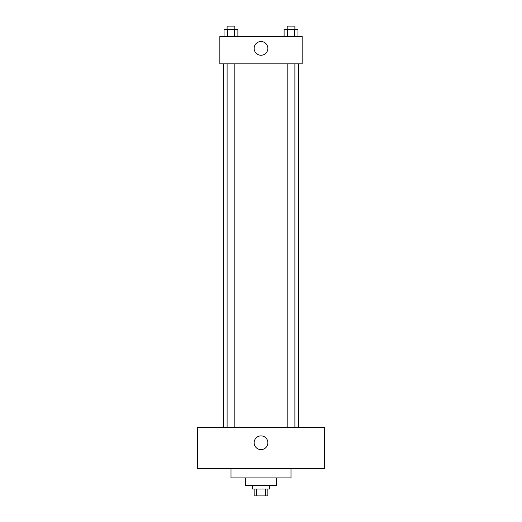 <?xml version="1.0" encoding="UTF-8"?>
<svg xmlns="http://www.w3.org/2000/svg" width="522" height="522" viewBox="0 0 522 522"><rect width="100%" height="100%" fill="white"/><g stroke="black" fill="none" stroke-linecap="round" stroke-linejoin="round"><path stroke-width="0.78" d="M265.398 489.042L265.398 495.9L254.142 495.9L254.142 489.042M265.398 495.9L267.858 495.9L267.858 489.042M269.574 485.61L269.574 489.042L252.426 489.042L252.426 485.61M256.602 489.042L256.602 495.9M276.432 477.898L276.432 485.61L245.568 485.61L245.568 477.898M290.995 468.469L290.995 477.898L231.005 477.898L231.005 468.469M324.443 468.469L197.557 468.469L197.557 427.316L324.443 427.316L324.443 468.469M261 435.89A6.858 6.858 0 0 1 266.938 446.179A6.858 6.858 0 0 1 255.062 446.179A6.858 6.858 0 0 1 261 435.89M298.721 63.821L298.721 427.316M287.185 427.316L287.185 63.821M234.815 63.821L234.815 427.316M302.153 63.821L219.847 63.821L219.847 36.39L302.153 36.39L302.153 63.821M267.858 48.389A6.858 6.858 0 0 1 257.568 54.327A6.858 6.858 0 0 1 257.568 42.452A6.858 6.858 0 0 1 267.858 48.389M297.971 36.39L297.971 29.532L284.112 29.532L284.112 36.39M294.506 29.532L294.506 36.39M287.576 29.532L287.576 36.39M287.185 29.532L287.185 26.1L294.897 26.1L294.897 29.532M237.888 36.39L237.888 29.532L224.029 29.532L224.029 36.39M234.424 29.532L234.424 36.39M227.494 29.532L227.494 36.39M227.103 29.532L227.103 26.1L234.815 26.1L234.815 29.532M223.279 63.821L223.279 427.316M294.897 427.316L294.897 63.821M227.103 63.821L227.103 427.316"/></g></svg>
